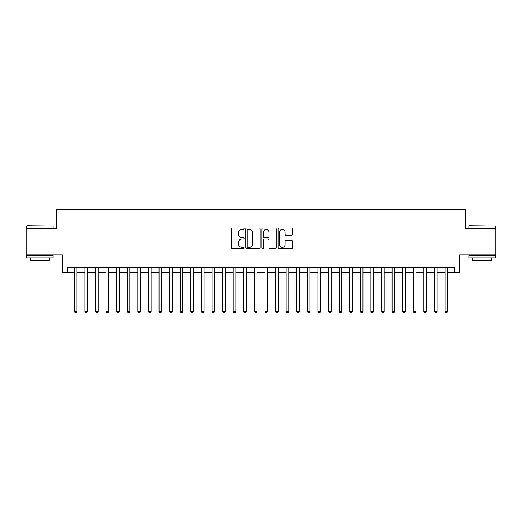 <?xml version="1.0" encoding="UTF-8"?>
<svg xmlns="http://www.w3.org/2000/svg" width="522" height="522" viewBox="0 0 522 522"><rect width="100%" height="100%" fill="white"/><g stroke="black" fill="none" stroke-linecap="round" stroke-linejoin="round"><path stroke-width="0.78" d="M244.055 228.714A0.731 0.731 0 0 0 243.324 227.983L232.277 227.983A1.037 1.037 0 0 0 231.239 229.027L231.239 247.741A1.037 1.037 0 0 0 232.277 248.779L243.324 248.779A0.731 0.731 0 0 0 244.055 248.054A0.731 0.731 0 0 0 243.324 247.324L241.895 247.324A3.328 3.328 0 0 1 238.567 243.996L238.567 242.436A3.328 3.328 0 0 1 241.895 239.109L243.324 239.109A0.731 0.731 0 0 0 244.055 238.384A0.731 0.731 0 0 0 243.324 237.654L241.895 237.654A3.328 3.328 0 0 1 238.567 234.326L238.567 232.766A3.328 3.328 0 0 1 241.895 229.445L243.324 229.445A0.731 0.731 0 0 0 244.055 228.714M291.387 235.318A1.037 1.037 0 0 0 292.424 234.274L292.424 229.027A1.037 1.037 0 0 0 291.387 227.983L279.12 227.983A1.037 1.037 0 0 0 278.076 229.027L278.076 247.741A1.037 1.037 0 0 0 279.12 248.779L291.387 248.779A1.037 1.037 0 0 0 292.424 247.741L292.424 241.399A1.037 1.037 0 0 0 291.387 240.361L286.134 240.361A1.037 1.037 0 0 0 285.097 241.399L285.097 244.544A2.78 2.78 0 0 1 282.317 247.324A2.78 2.78 0 0 1 279.531 244.544L279.531 232.225A2.78 2.78 0 0 1 282.317 229.445A2.78 2.78 0 0 1 285.097 232.225L285.097 234.274A1.037 1.037 0 0 0 286.134 235.318L291.387 235.318M67.677 272.81L67.677 267.512L454.323 267.512L454.323 272.81L459.621 272.81L459.621 254.801L495.9 254.801L495.9 228.323L465.448 228.323L465.448 209.25L56.552 209.25L56.552 228.323L26.1 228.323L26.1 254.801L62.379 254.801L62.379 272.81L74.3 272.81M260.093 229.027A1.037 1.037 0 0 0 259.049 227.983L246.782 227.983A1.037 1.037 0 0 0 245.745 229.027L245.745 247.741A1.037 1.037 0 0 0 246.782 248.779L259.049 248.779A1.037 1.037 0 0 0 260.093 247.741L260.093 229.027M262.951 227.983L275.218 227.983A1.037 1.037 0 0 1 276.255 229.027L276.255 247.741A1.037 1.037 0 0 1 275.218 248.779L269.965 248.779A1.037 1.037 0 0 1 268.928 247.741L268.928 240.153A1.037 1.037 0 0 0 267.89 239.109L264.406 239.109A1.037 1.037 0 0 0 263.369 240.153L263.369 248.054A0.731 0.731 0 0 1 262.638 248.779A0.731 0.731 0 0 1 261.907 248.054L261.907 229.027A1.037 1.037 0 0 1 262.951 227.983M76.949 272.81L84.89 272.81M87.539 272.81L95.487 272.81M98.129 272.81L106.077 272.81M108.726 272.81L116.667 272.81M119.316 272.81L127.264 272.81M129.913 272.81L137.854 272.81M140.503 272.81L148.45 272.81M151.099 272.81L159.04 272.81M161.69 272.81L169.637 272.81M172.286 272.81L180.227 272.81M182.876 272.81L190.824 272.81M193.473 272.81L201.414 272.81M204.063 272.81L212.01 272.81M214.653 272.81L222.6 272.81M225.25 272.81L233.19 272.81M235.84 272.81L243.787 272.81M246.436 272.81L254.377 272.81M257.026 272.81L264.974 272.81M267.623 272.81L275.564 272.81M278.213 272.81L286.16 272.81M288.81 272.81L296.75 272.81M299.4 272.81L307.347 272.81M309.99 272.81L317.937 272.81M320.586 272.81L328.527 272.81M331.176 272.81L339.124 272.81M341.773 272.81L349.714 272.81M352.363 272.81L360.31 272.81M362.96 272.81L370.901 272.81M373.55 272.81L381.497 272.81M384.146 272.81L392.087 272.81M394.736 272.81L402.684 272.81M405.333 272.81L413.274 272.81M415.923 272.81L423.871 272.81M426.513 272.81L434.461 272.81M437.11 272.81L445.051 272.81M447.7 272.81L454.323 272.81M247.924 229.445A0.731 0.731 0 0 0 247.2 230.169L247.2 246.599A0.731 0.731 0 0 0 247.924 247.324L249.431 247.324A3.328 3.328 0 0 0 252.759 243.996L252.759 232.766A3.328 3.328 0 0 0 249.431 229.445L247.924 229.445M268.928 232.277A2.78 2.78 0 0 0 266.148 229.491A2.78 2.78 0 0 0 263.369 232.277L263.369 236.616A1.037 1.037 0 0 0 264.406 237.654L267.89 237.654A1.037 1.037 0 0 0 268.928 236.616L268.928 232.277M76.949 267.512L76.949 311.373L74.3 311.373L74.3 267.512M76.949 311.373L76.153 312.75L75.09 312.75L74.3 311.373M26.948 225.674L53.114 225.987L26.948 225.674M39.868 257.979L26.629 257.979L26.629 255.33L53.114 255.33L53.114 257.979L39.868 257.979M49.407 257.979L49.407 260.419L30.335 260.419L30.335 257.979M469.206 225.674L495.371 225.987L469.206 225.674M482.132 257.979L468.887 257.979L468.887 255.33L495.371 255.33L495.371 257.979L482.132 257.979M491.665 257.979L491.665 260.419L472.593 260.419L472.593 257.979M87.539 267.512L87.539 311.373L84.89 311.373L84.89 267.512M87.539 311.373L86.743 312.75L85.686 312.75L84.89 311.373M98.129 267.512L98.129 311.373L95.487 311.373L95.487 267.512M98.129 311.373L97.34 312.75L96.276 312.75L95.487 311.373M108.726 267.512L108.726 311.373L106.077 311.373L106.077 267.512M108.726 311.373L107.93 312.75L106.873 312.75L106.077 311.373M119.316 267.512L119.316 311.373L116.667 311.373L116.667 267.512M119.316 311.373L118.527 312.75L117.463 312.75L116.667 311.373M129.913 267.512L129.913 311.373L127.264 311.373L127.264 267.512M129.913 311.373L129.117 312.75L128.06 312.75L127.264 311.373M140.503 267.512L140.503 311.373L137.854 311.373L137.854 267.512M140.503 311.373L139.707 312.75L138.65 312.75L137.854 311.373M151.099 267.512L151.099 311.373L148.45 311.373L148.45 267.512M151.099 311.373L150.303 312.75L149.246 312.75L148.45 311.373M161.69 267.512L161.69 311.373L159.04 311.373L159.04 267.512M161.69 311.373L160.893 312.75L159.836 312.75L159.04 311.373M172.286 267.512L172.286 311.373L169.637 311.373L169.637 267.512M172.286 311.373L171.49 312.75L170.433 312.75L169.637 311.373M182.876 267.512L182.876 311.373L180.227 311.373L180.227 267.512M182.876 311.373L182.08 312.75L181.023 312.75L180.227 311.373M193.473 267.512L193.473 311.373L190.824 311.373L190.824 267.512M193.473 311.373L192.677 312.75L191.613 312.75L190.824 311.373M204.063 267.512L204.063 311.373L201.414 311.373L201.414 267.512M204.063 311.373L203.267 312.75L202.21 312.75L201.414 311.373M214.653 267.512L214.653 311.373L212.01 311.373L212.01 267.512M214.653 311.373L213.863 312.75L212.8 312.75L212.01 311.373M225.25 267.512L225.25 311.373L222.6 311.373L222.6 267.512M225.25 311.373L224.453 312.75L223.396 312.75L222.6 311.373M235.84 267.512L235.84 311.373L233.19 311.373L233.19 267.512M235.84 311.373L235.05 312.75L233.987 312.75L233.19 311.373M246.436 267.512L246.436 311.373L243.787 311.373L243.787 267.512M246.436 311.373L245.64 312.75L244.583 312.75L243.787 311.373M257.026 267.512L257.026 311.373L254.377 311.373L254.377 267.512M257.026 311.373L256.23 312.75L255.173 312.75L254.377 311.373M267.623 267.512L267.623 311.373L264.974 311.373L264.974 267.512M267.623 311.373L266.827 312.75L265.77 312.75L264.974 311.373M278.213 267.512L278.213 311.373L275.564 311.373L275.564 267.512M278.213 311.373L277.417 312.75L276.36 312.75L275.564 311.373M288.81 267.512L288.81 311.373L286.16 311.373L286.16 267.512M288.81 311.373L288.013 312.75L286.95 312.75L286.16 311.373M299.4 267.512L299.4 311.373L296.75 311.373L296.75 267.512M299.4 311.373L298.604 312.75L297.547 312.75L296.75 311.373M309.99 267.512L309.99 311.373L307.347 311.373L307.347 267.512M309.99 311.373L309.2 312.75L308.137 312.75L307.347 311.373M320.586 267.512L320.586 311.373L317.937 311.373L317.937 267.512M320.586 311.373L319.79 312.75L318.733 312.75L317.937 311.373M331.176 267.512L331.176 311.373L328.527 311.373L328.527 267.512M331.176 311.373L330.387 312.75L329.323 312.75L328.527 311.373M341.773 267.512L341.773 311.373L339.124 311.373L339.124 267.512M341.773 311.373L340.977 312.75L339.92 312.75L339.124 311.373M352.363 267.512L352.363 311.373L349.714 311.373L349.714 267.512M352.363 311.373L351.567 312.75L350.51 312.75L349.714 311.373M362.96 267.512L362.96 311.373L360.31 311.373L360.31 267.512M362.96 311.373L362.164 312.75L361.107 312.75L360.31 311.373M373.55 267.512L373.55 311.373L370.901 311.373L370.901 267.512M373.55 311.373L372.754 312.75L371.697 312.75L370.901 311.373M384.146 267.512L384.146 311.373L381.497 311.373L381.497 267.512M384.146 311.373L383.35 312.75L382.293 312.75L381.497 311.373M394.736 267.512L394.736 311.373L392.087 311.373L392.087 267.512M394.736 311.373L393.94 312.75L392.883 312.75L392.087 311.373M405.333 267.512L405.333 311.373L402.684 311.373L402.684 267.512M405.333 311.373L404.537 312.75L403.473 312.75L402.684 311.373M415.923 267.512L415.923 311.373L413.274 311.373L413.274 267.512M415.923 311.373L415.127 312.75L414.07 312.75L413.274 311.373M426.513 267.512L426.513 311.373L423.871 311.373L423.871 267.512M426.513 311.373L425.724 312.75L424.66 312.75L423.871 311.373M437.11 267.512L437.11 311.373L434.461 311.373L434.461 267.512M437.11 311.373L436.314 312.75L435.257 312.75L434.461 311.373M447.7 267.512L447.7 311.373L445.051 311.373L445.051 267.512M447.7 311.373L446.91 312.75L445.847 312.75L445.051 311.373M26.629 228.323L26.629 225.987M32.671 255.33L32.671 254.801M47.071 255.33L47.071 254.801M53.114 228.323L53.114 225.987M468.887 228.323L468.887 225.987M474.929 255.33L474.929 254.801M489.329 255.33L489.329 254.801M495.371 228.323L495.371 225.987"/></g></svg>
